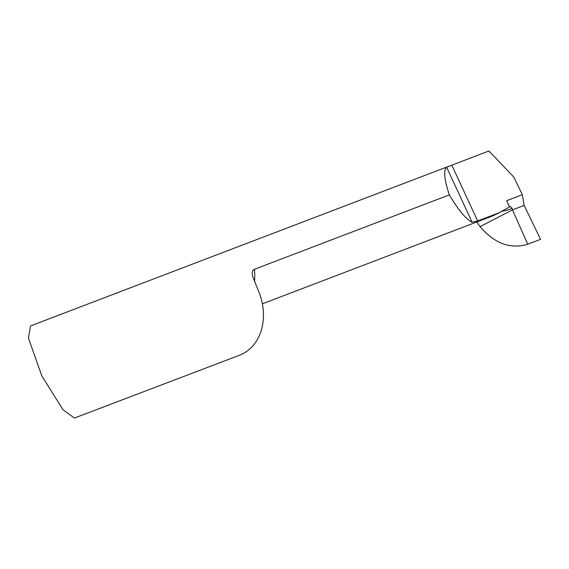 <?xml version="1.0" encoding="UTF-8"?>
<svg xmlns="http://www.w3.org/2000/svg" width="569" height="569" viewBox="0 0 569 569"><rect width="100%" height="100%" fill="white"/><g stroke="black" fill="none" stroke-linecap="round" stroke-linejoin="round"><path stroke-width="0.85" d="M448.585 166.354L30.534 325.93L28.45 338.15L41.843 375.953L63.109 409.836L74.432 418.044L239.414 355.276A50.954 40.797 -110.9 0 0 242.671 353.826A50.954 40.797 -110.9 0 0 258.113 290.083L252.558 276.093L252.152 272.594L252.871 270.453L254.435 269.286L449.339 194.89C444.254 179.562 443.336 170.337 446.601 167.215L488.942 150.956L513.878 177.194L522.349 194.712L506.652 200.708L509.561 206.974L498.977 212.82L477.683 220.95L472.142 222.244C466.047 219.264 458.45 210.146 449.339 194.89M492.91 215.815L498.977 212.82M501.872 211.241A57.234 43.977 -111.3 0 0 512.121 208.254L512.47 209.883L524.156 205.423L540.55 239.343L527.762 244.229L512.47 209.883L524.156 205.423L540.55 239.343L527.762 244.229L512.47 209.883L480.065 226.633L512.47 209.883L524.156 205.423L522.349 194.712M512.121 208.254L510.336 206.504L509.547 206.945M497.676 213.574L509.561 206.974M527.762 244.229L524.774 245.061C508.416 248.639 493.515 242.494 480.065 226.633L476.737 221.995M254.464 281.648A50.954 40.797 -110.9 0 0 254.435 269.286M451.779 165.138L477.683 220.95M446.601 167.215L472.142 222.244M492.918 215.822L262.401 303.81"/></g></svg>
